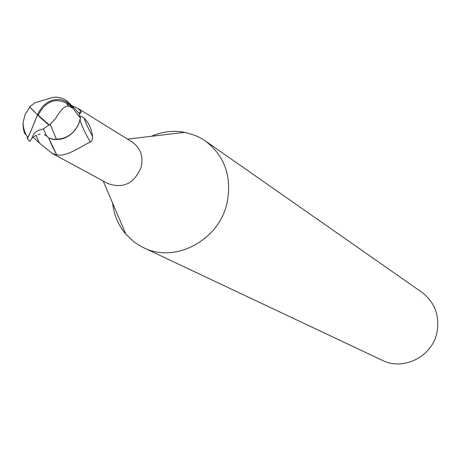<?xml version="1.0" encoding="UTF-8"?>
<svg xmlns="http://www.w3.org/2000/svg" width="461" height="461" viewBox="0 0 461 461"><rect width="100%" height="100%" fill="white"/><g stroke="black" fill="none" stroke-linecap="round" stroke-linejoin="round"><path stroke-width="0.69" d="M112.599 203.036C113.982 214.959 118.402 225.343 125.859 234.194L133.961 241.852L139.239 245.402L143.463 247.632C174.667 263.686 218.716 240.677 226.939 203.376C232.177 177.007 224.974 156.193 205.324 140.939L201.29 138.381L195.585 135.563L184.913 132.342C173.532 130.261 162.318 131.587 151.283 136.312M80.168 116.864L80.784 116.281L81.574 116.339L84.184 118.235C88.621 122.465 91.416 128.515 92.575 136.398L92.027 140.219L91.313 141.458L90.293 142.069C84.075 144.316 67.312 157.259 56.784 154.879L52.226 153.455L108.053 183.599C123.473 188.964 134.543 183.374 141.268 166.83C143.417 156.095 140.38 147.825 132.157 142.023L78.099 108.444L80.975 111.406L80.854 112.928L79.24 113.74M143.463 247.632L382.261 360.318C403.266 371.047 431.969 356.774 436.89 332.877C440.007 315.969 434.965 302.404 421.757 292.193L205.324 140.939M35.981 135.304L31.895 138.219C33.63 132.785 37.462 129.725 43.409 129.04L48.797 125.092L49.385 125.133L55.522 118.621C60.662 109.753 64.938 105.592 68.355 106.134L66.292 102.976C54.542 97.594 45.195 101.651 38.251 115.158L49.385 125.133M38.154 134.456L40.049 134.122M45.916 135.442L46.613 135.903M48.797 125.092L37.462 114.893L38.822 111.902L42.481 106.612L47.16 102.584L52.496 100.112L58.086 99.369L60.846 99.668L66.032 101.57L70.475 105.068L80.421 118.114L78.606 124.188L75.662 129.259C70.516 135.799 64.096 139.101 56.403 139.164L52.462 139.239L48.791 138.081L52.462 139.239L56.403 139.164C64.091 139.107 70.51 135.805 75.662 129.259L78.612 124.182L80.329 118.621L79.171 122.839L77.638 126.222L73.236 132.146C67.606 137.753 61.163 140.167 53.908 139.395L56.432 139.21L50.157 124.147M52.226 153.455L39.341 142.991L33.336 137.245M72.458 105.915L78.099 108.444M43.403 129.04L46.786 136.139L48.814 138.104L53.908 139.395M80.064 119.877C81.211 124.706 84.622 132.105 90.293 142.069M84.184 118.235C85.625 122.776 88.42 128.832 92.575 136.398M48.854 138.121C50.249 142.19 52.894 147.774 56.784 154.879M56.432 139.21C62.742 139.251 68.343 136.9 73.236 132.146M80.421 118.114L79.021 113.17L68.044 101.893C63.595 98.187 58.559 96.672 52.946 97.346L34.955 102.786L29.619 106.739L37.462 114.893L29.867 107.183L25.067 114.414L23.102 122.666C23.015 128.371 23.799 132.307 25.441 134.474M27.47 137.637L27.729 137.499C29.343 134.86 32.552 127.374 37.364 115.031L37.393 114.95M29.516 141.118L29.769 141.377L31.901 138.208M27.164 137.764L27.326 138.519C29.003 135.811 32.379 127.933 37.462 114.893L38.223 115.233M29.619 106.739L29.867 107.183M72.786 107.684L66.292 102.976M68.355 106.134L73.04 108.197M80.07 113.527L80.854 112.928M36.033 135.275L39.341 142.991M70.475 105.068L68.044 101.893M103.212 180.983L125.859 234.194M78.923 113.049L80.975 111.406M48.612 137.966L56.738 154.908M127.484 139.118L184.913 132.342M23.102 122.666L23.321 126.084L24.289 130.503L25.499 133.644L27.729 137.499M44.291 134.67L46.786 136.139M27.326 138.519L29.769 141.377"/></g></svg>
